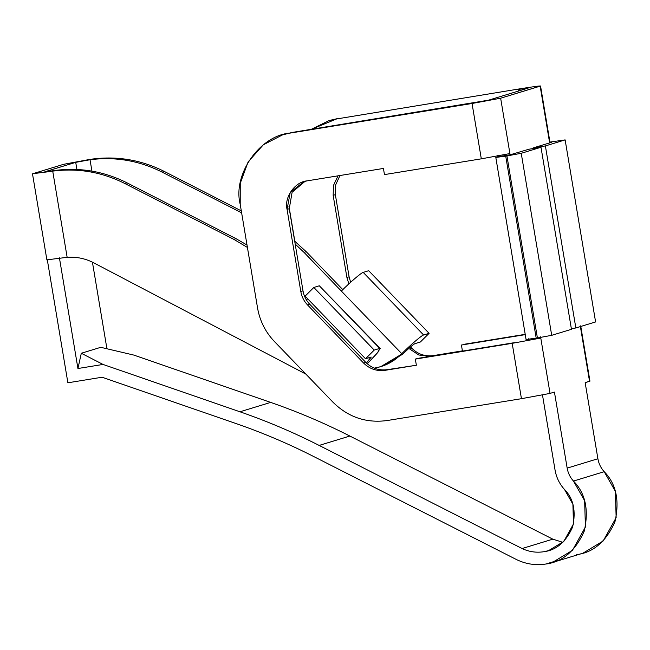 <?xml version="1.0" encoding="UTF-8"?>
<svg xmlns="http://www.w3.org/2000/svg" width="650" height="650" viewBox="0 0 650 650"><rect width="100%" height="100%" fill="white"/><g stroke="black" fill="none" stroke-linecap="round" stroke-linejoin="round"><path stroke-width="0.97" d="M400.733 354.705L380.778 366.649L374.441 368.119C384.589 366.389 393.348 361.92 400.733 354.705L402.927 354.039L400.733 354.705L401.757 353.689L400.733 354.705M382.972 365.974L402.927 354.039L381.867 366.299M522.088 548.535C529.043 551.826 536.299 552.89 543.847 551.728L548.592 550.615L563.761 541.466L573.479 523.965L572.902 504.246L564.525 489.507C559.504 483.957 556.343 477.482 555.059 470.088C556.343 477.482 559.504 483.957 564.525 489.507C573.495 498.607 576.184 511.128 572.593 527.069C565.947 541.938 556.367 550.152 543.847 551.728C536.299 552.89 529.043 551.826 522.088 548.535L552.817 539.159L522.088 548.535L319.142 445.421L522.088 548.535M562.859 542.336L552.817 539.159L349.871 436.044L319.142 445.421L349.871 436.044C324.212 423.004 297.814 411.791 270.668 402.407L133.754 355.062L100.758 347.319L133.754 355.062L270.668 402.407L239.947 411.783L270.668 402.407C297.814 411.791 324.212 423.004 349.871 436.044L552.817 539.159L562.859 542.336M573.471 481.065L584.642 500.711L585.414 527.012L572.455 550.347L552.24 562.551L545.903 564.021L558.309 560.235L545.903 564.021C535.178 565.671 524.964 563.972 515.255 558.935L313.731 456.544C288.567 443.763 262.689 432.77 236.08 423.573L102.066 377.227L67.884 382.793L47.304 259.789L63.294 257.806L47.304 259.789L67.884 382.793L102.066 377.227L236.08 423.573C262.689 432.77 288.567 443.763 313.731 456.544L515.255 558.935C524.964 563.972 535.178 565.671 545.903 564.021C562.599 561.933 575.372 550.972 584.236 531.148C589.022 509.901 585.439 493.204 573.471 481.065L604.199 471.689L573.471 481.065C570.123 477.368 568.019 473.054 567.166 468.122C568.019 473.054 570.123 477.368 573.471 481.065M552.24 562.551L582.961 553.174L603.184 540.971L616.143 517.636L615.371 491.335L604.199 471.689C600.852 467.984 598.747 463.669 597.894 458.746L567.166 468.122L554.434 392.064L550.046 393.404L521.446 398.686L387.124 420.542C366.324 423.321 348.327 417.267 333.149 402.382C348.327 417.267 366.324 423.321 387.124 420.542L521.446 398.686L550.046 393.404L540.784 338.057L512.184 343.338L540.784 338.057L540.581 336.83L550.046 393.404L554.434 392.064L567.166 468.122L597.894 458.746C598.747 463.669 600.852 467.984 604.199 471.689C616.168 483.827 619.751 500.524 614.957 521.771C606.101 541.596 593.328 552.549 576.631 554.645M528.044 88.124L488.54 100.181L528.044 88.124L518.139 89.424L518.408 91.065L518.139 89.424L528.247 88.034M45.021 171.827L52.723 171.129L67.153 257.351C76.481 256.661 85.329 258.481 93.697 262.811L305.866 374.099L93.697 262.811C85.329 258.481 76.481 256.661 67.153 257.351L63.294 257.806L67.153 257.351L52.723 171.129L32.898 173.688L63.619 164.312L32.898 173.688L49.733 171.576L51.968 170.893L45.004 171.722L75.725 162.346L89.172 159.534L63.619 164.312L90.033 159.746C115.221 156.496 139.238 160.615 162.102 172.112L241.629 212.842L162.102 172.112L164.296 171.438L162.102 172.112C139.238 160.615 115.221 156.496 90.033 159.746L91.934 171.112L90.033 159.746L75.725 162.346L76.919 169.479L75.725 162.346L44.801 171.811M100.758 347.319L81.307 353.259L103.025 364.439L239.947 411.783C267.085 421.176 293.483 432.38 319.142 445.421C293.483 432.38 267.085 421.176 239.947 411.783L103.025 364.439L81.307 353.259L77.935 368.517L103.025 364.439L77.935 368.517L81.307 353.259L100.758 347.319M241.296 210.876L164.296 171.438C141.432 159.949 117.414 155.821 92.227 159.071C117.414 155.821 141.432 159.949 164.296 171.438L241.296 210.876M403.951 353.015L402.927 354.039L403.951 353.015C409.362 347.75 413.002 344.638 414.879 343.679L420.371 342.006L429.106 333.336L420.371 342.006L414.879 343.679C413.002 344.638 409.362 347.75 403.951 353.015M294.686 241.158L306.207 251.696L342.802 289.632L306.207 251.696L304.005 252.363L341.348 291.07C349.798 282.555 361.814 272.277 363.212 272.391L368.696 270.717L429.106 333.336L423.621 335.01C422.224 334.896 410.207 345.174 401.757 353.689C410.207 345.174 422.224 334.896 423.621 335.01L363.212 272.391C361.814 272.277 349.798 282.555 341.348 291.07L401.757 353.689L304.005 252.363L295.173 244.051L304.005 252.363L306.207 251.696L294.686 241.158M363.212 272.391L423.621 335.01L429.106 333.336L368.696 270.717L363.212 272.391M51.968 170.893L54.917 170.463L51.968 170.893M46.906 259.967L32.5 173.867L32.898 173.688M124.792 183.495L126.986 182.829C104.122 171.332 80.104 167.213 54.917 170.463C80.104 167.213 104.122 171.332 126.986 182.829L236.039 238.68L247.016 245.034L236.039 238.68L233.846 239.354L124.792 183.495C101.928 171.998 77.911 167.879 52.723 171.129C77.911 167.879 101.928 171.998 124.792 183.495L233.846 239.354L247.414 247.439L233.846 239.354L236.039 238.68L126.986 182.829L124.792 183.495M380.209 348.424L319.312 285.789L380.209 348.424L377 353.397L367.266 363.789L377.902 352.308L379.722 348.408L374.238 350.082L365.503 358.751L370.988 357.077L366.454 363.041L371.231 357.086L365.503 358.751L374.238 350.082L313.828 287.463L305.094 296.132L365.503 358.751L305.094 296.132L313.828 287.463L319.312 285.789L319.792 286.284M306.434 300.016L307.621 298.748L306.434 300.016M374.238 350.082L379.722 348.408L319.312 285.789L313.828 287.463L374.238 350.082M500.646 98.207L540.15 86.157C541.263 85.597 534.658 86.466 520.333 88.757L336.546 118.966L520.333 88.757C534.658 86.466 541.263 85.597 540.15 86.157L549.413 141.505L549.811 141.326L540.548 85.979L500.646 98.207L472.046 103.488L500.646 98.207L509.909 153.562L481.309 158.836L384.459 174.598L383.427 168.447L307.158 180.854L303.997 181.594L290.225 192.416L287.064 209.398L300.812 291.558L303.006 290.883C303.908 296.034 306.158 300.503 309.749 304.281L365.796 362.383C371.865 368.339 379.064 370.76 387.384 369.647L416.366 365.243L415.334 359.092L512.184 343.338L521.446 398.686L512.184 343.338L415.334 359.092L514.378 342.664L417.527 358.426L415.334 359.092L416.366 365.243L385.19 370.313C376.87 371.426 369.671 369.005 363.602 363.058L365.796 362.383L309.749 304.281L307.556 304.956L363.602 363.058L307.556 304.956C303.964 301.178 301.714 296.709 300.812 291.558L287.064 209.398L289.258 208.723L303.006 290.883L289.258 208.723L287.064 209.398C283.944 197.405 294.994 181.707 307.158 180.854L383.427 168.447L384.459 174.598L481.309 158.836L509.909 153.562L500.646 98.207M488.54 100.181L290.452 133.039L472.046 103.488L481.309 158.836L472.046 103.488L290.452 133.039C260.041 135.159 232.416 174.395 240.216 204.384L257.554 307.994C259.805 320.873 265.428 332.036 274.398 341.486C265.428 332.036 259.805 320.873 257.554 307.994L240.216 204.384L240.256 183.259L248.121 161.931L263.323 144.796L282.539 134.883L292.646 132.364L488.54 100.181M284.684 134.225L292.646 132.364L282.539 134.883M305.102 181.285L292.102 192.303L289.258 208.723L292.102 192.303L305.102 181.285M274.398 341.486L333.149 402.382L274.398 341.486M365.796 362.383L363.602 363.058C369.671 369.005 376.87 371.426 385.19 370.313L387.384 369.647C379.064 370.76 371.865 368.339 365.796 362.383M303.006 290.883L300.812 291.558C301.714 296.709 303.964 301.178 307.556 304.956L309.749 304.281C306.158 300.503 303.908 296.034 303.006 290.883M549.38 141.286L540.15 86.157M339.958 175.524L335.611 184.982L335.351 194.659L349.099 276.819L350.642 282.246L349.099 276.819L335.351 194.659L333.158 195.333L346.905 277.493L349.099 276.819L346.905 277.493L333.158 195.333L333.466 185.437L338.041 175.833L333.466 185.437L333.158 195.333L335.351 194.659L335.611 184.982L339.958 175.524M410.524 346.905L411.889 348.319C417.958 354.266 425.157 356.688 433.477 355.582L462.402 350.87L433.477 355.582C425.157 356.688 417.958 354.266 411.889 348.319L410.524 346.905M463.621 344.362L525.208 334.336L463.621 344.362M330.769 120.161L338.739 118.3L328.624 120.811L336.546 118.966L311.301 129.334L328.624 120.811M409.695 348.985L411.889 348.319L409.695 348.985L418.779 354.981L429.561 356.468L418.779 354.981L409.695 348.985M462.451 351.179L461.427 345.028L525.257 334.644L461.427 345.028L462.451 351.179M589.517 381.136L585.163 382.688L597.894 458.746L585.163 382.688L589.948 381.168L580.686 325.821M580.288 325.999L589.55 381.347L580.288 325.999M294.832 241.272L288.966 206.245L294.832 241.272M348.863 283.871L346.905 277.493L348.863 283.871M59.41 257.822L77.935 368.517L59.41 257.822M106.925 348.766L92.43 262.169L106.925 348.766M542.49 395.013L555.059 470.088L542.49 395.013M497.802 155.529L498.014 156.764L510.12 154.789L509.909 153.562L510.12 154.789L495.812 157.43L505.724 156.13L495.812 157.43L498.014 156.764L497.802 155.529M528.474 338.796L528.678 340.031L528.474 338.796M571.35 328.697L575.843 327.966L545.383 145.925L533.276 147.891L533.374 148.501L533.276 147.891L545.383 145.925L575.843 327.966L595.595 321.937L565.134 139.896L545.383 145.925L565.134 139.896L549.526 142.147L565.134 139.896L595.595 321.937L575.843 327.966L571.35 328.697M537.404 337.967L526.281 339.471L536.193 338.171L505.724 156.13L521.235 153.294L540.995 147.266L528.889 149.232L507.918 155.464L528.889 149.232L540.995 147.266L521.235 153.294L551.704 335.327L537.404 337.967L551.704 335.327L571.456 329.306L551.704 335.327L521.235 153.294L506.935 155.935L537.404 337.967L506.935 155.935L505.724 156.13L536.193 338.171L537.404 337.967M526.077 339.56L495.812 157.43M571.456 329.306L540.995 147.266L571.456 329.306M551.842 142.228L533.276 147.891L551.842 142.228M595.579 321.823L565.134 139.896"/></g></svg>
